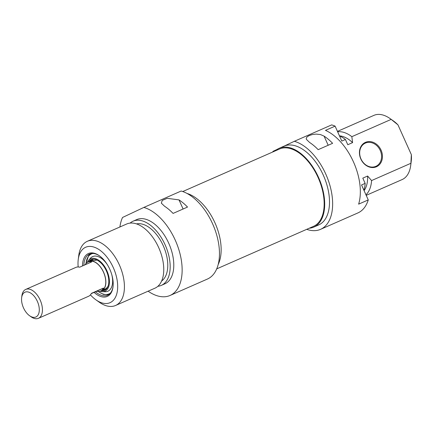 <?xml version="1.0" encoding="UTF-8"?>
<svg xmlns="http://www.w3.org/2000/svg" width="433" height="433" viewBox="0 0 433 433"><rect width="100%" height="100%" fill="white"/><g stroke="black" fill="none" stroke-linecap="round" stroke-linejoin="round"><path stroke-width="0.65" d="M216.727 268.871L313.492 226.351A42.234 23.858 -113.7 0 0 318.093 177.514A42.234 23.858 -113.7 0 0 279.512 149.017L182.742 191.538M87.926 262.095A15.94 9.006 66.3 0 1 89.025 261.44A15.94 9.006 66.3 0 1 103.676 272.411A15.94 9.006 66.3 0 1 101.847 290.624A15.94 9.006 66.3 0 1 100.618 290.987M23.496 307.863A13.547 7.653 66.3 0 1 21.65 297.666A13.547 7.653 66.3 0 1 31.614 293.72A13.547 7.653 66.3 0 1 39.241 311.078A13.547 7.653 66.3 0 1 29.596 315.749A13.547 7.653 66.3 0 1 23.496 307.863M29.596 315.749L31.144 316.842A15.777 8.914 -113.7 0 0 38.45 318.304A15.777 8.914 -113.7 0 0 40.264 300.275A15.777 8.914 -113.7 0 0 25.758 289.412A15.777 8.914 -113.7 0 0 21.894 295.788L21.65 297.666M85.133 264.785A15.777 8.914 66.3 0 1 87.883 262.117L89.09 261.586A15.777 8.914 66.3 0 1 103.595 272.444A15.777 8.914 66.3 0 1 101.782 290.478L100.58 291.008A15.777 8.914 66.3 0 1 96.748 291.225L91.287 293.628M87.883 262.117A15.777 8.914 66.3 0 1 91.709 261.895L79.672 267.188A15.777 8.914 -113.7 0 0 75.845 267.405L25.758 289.412M38.45 318.304L88.538 296.296A15.777 8.914 -113.7 0 0 91.433 293.352L103.471 288.059A15.777 8.914 66.3 0 1 100.58 291.008M103.471 288.059L96.748 291.225M89.263 261.337A16.735 9.456 66.3 0 1 89.463 261.077A16.735 9.456 66.3 0 1 91.352 259.556M104.808 290.186A16.735 9.456 66.3 0 1 102.085 290.516M88.787 261.554A16.735 9.456 66.3 0 1 88.992 261.288A16.735 9.456 66.3 0 1 91.114 259.654A16.735 9.456 66.3 0 1 106.496 271.172A16.735 9.456 66.3 0 1 104.575 290.294A16.735 9.456 66.3 0 1 101.603 290.722M87.336 262.398A17.693 9.991 66.3 0 1 88.489 260.504A17.693 9.991 66.3 0 1 88.565 260.412A17.693 9.991 66.3 0 1 106.994 270.955A17.693 9.991 66.3 0 1 102.291 291.658A17.693 9.991 66.3 0 1 100.001 291.22M90.243 258.441A18.922 10.69 66.3 0 1 90.329 258.344A18.922 10.69 66.3 0 1 107.541 264.974M111.763 274.592A18.922 10.69 66.3 0 1 105.008 291.755L102.291 291.658M88.846 255.324A22.473 12.698 66.3 0 1 90.649 253.695M83.85 265.348A22.473 12.698 66.3 0 1 89.355 254.16A22.473 12.698 66.3 0 1 89.528 254.084A22.473 12.698 66.3 0 1 99.606 255.935M113.056 286.554A22.473 12.698 66.3 0 1 107.606 295.23A22.473 12.698 66.3 0 1 95.471 291.788M94.113 292.389A23.431 13.234 -113.7 0 0 113.008 286.96A23.431 13.234 -113.7 0 0 99.271 255.692A23.431 13.234 -113.7 0 0 88.24 253.608A23.431 13.234 -113.7 0 0 82.492 265.949M78.178 266.972A30.283 17.109 66.3 0 1 78.243 259.481A30.283 17.109 66.3 0 1 85.431 247.357A30.283 17.109 66.3 0 1 116.85 278.571A30.283 17.109 66.3 0 1 96.002 299.89A30.283 17.109 66.3 0 1 90.437 294.873M96.002 299.89L99.319 302.239A35.062 19.81 -113.7 0 0 115.562 305.487A35.062 19.81 -113.7 0 0 119.589 265.418A35.062 19.81 -113.7 0 0 87.352 241.284A35.062 19.81 -113.7 0 0 87.082 241.408A35.062 19.81 -113.7 0 0 78.757 255.443L78.243 259.481M87.352 241.284L126.685 224.002A35.062 19.81 66.3 0 1 158.927 248.136A35.062 19.81 66.3 0 1 154.9 288.205L115.562 305.487M136.536 223.904A31.398 17.737 66.3 0 1 163.447 246.15A31.398 17.737 66.3 0 1 161.628 281.012M130.117 223.098A35.062 19.81 66.3 0 1 132.834 221.301A35.062 19.81 66.3 0 1 133.104 221.182A35.062 19.81 66.3 0 1 165.341 245.316A35.062 19.81 66.3 0 1 161.314 285.385A35.062 19.81 66.3 0 1 157.883 286.289M133.104 221.182L136.714 219.596A35.062 19.81 66.3 0 1 168.957 243.73A35.062 19.81 66.3 0 1 164.924 283.799L161.314 285.385M119.903 226.984A47.814 27.014 66.3 0 1 122.528 217.469L143.837 207.429A47.814 27.014 66.3 0 1 179.127 250.561A47.814 27.014 66.3 0 1 170.055 295.468A47.814 27.014 66.3 0 1 148.113 291.187M170.055 295.468L207.38 279.069A47.814 27.014 -113.7 0 0 216.451 234.161A47.814 27.014 -113.7 0 0 181.156 191.029L143.837 207.429M187.018 193.443A43.035 24.308 66.3 0 1 215.217 223.401A43.035 24.308 66.3 0 1 218.21 264.433M178.997 199.878A47.814 27.014 66.3 0 1 187.532 207.061L173.081 213.409A47.814 27.014 -113.7 0 0 164.545 206.227L161.341 203.164L162.229 200.419L167.198 198.314L178.997 199.878L183.099 209.009M272.736 151.994A47.814 27.014 66.3 0 1 273.028 151.339L277.163 149.39M283.842 146.24L294.337 141.299A47.814 27.014 66.3 0 1 329.627 184.431A47.814 27.014 66.3 0 1 320.555 229.338A47.814 27.014 66.3 0 1 306.721 229.328M320.555 229.338L357.88 212.939A47.814 27.014 -113.7 0 0 368.256 199.916L358.627 204.149A47.814 27.014 -113.7 0 0 325.47 130.371L335.099 126.138A47.814 27.014 -113.7 0 0 331.662 124.899L294.337 141.299M324.079 136.13A47.814 27.014 66.3 0 1 332.614 143.312L318.163 149.661A47.814 27.014 -113.7 0 0 309.627 142.479L306.423 139.415L306.223 138.408L307.051 136.893L309.238 135.54L312.426 134.533L316.058 134.089L320.469 134.555L324.079 136.13L328.182 145.261M335.099 126.138L341.816 141.077L345.426 139.491L347.786 144.73L352.597 142.614L351.84 136.671L391.178 119.384L397.959 124.85L411.35 154.641L410.906 163.284L371.574 180.566L367.617 176.031L362.8 178.147L365.154 183.386L361.544 184.972L368.256 199.916M381.056 150.116A13.391 11.047 64.8 0 0 361.133 146.208A13.391 11.047 64.8 0 0 370.637 167.36A13.391 11.047 64.8 0 0 381.056 150.116M410.906 163.284A35.062 19.81 66.3 0 1 410.706 165.417L411.22 161.385A30.283 17.109 -113.7 0 0 411.35 154.641M397.959 124.85A30.283 17.109 -113.7 0 0 393.462 120.969L390.144 118.62A35.062 19.81 66.3 0 1 391.178 119.384M360.987 158.949A12.752 10.522 -115.2 0 1 365.187 143.182A12.752 10.522 -115.2 0 1 380.25 150.484A12.752 10.522 -115.2 0 1 376.05 166.25A12.752 10.522 -115.2 0 1 360.987 158.949M337.459 131.388L373.901 115.373A35.062 19.81 66.3 0 1 390.144 118.62M351.84 136.671A35.062 19.81 -113.7 0 0 337.648 131.8M352.597 142.614A31.398 17.737 -113.7 0 0 339.472 135.87M345.426 139.491A35.062 19.81 -113.7 0 0 339.515 135.962M410.706 165.417A35.062 19.81 66.3 0 1 402.111 179.576L366.21 195.353M365.95 194.774A35.062 19.81 -113.7 0 0 371.574 180.566M279.193 148.286L284.01 146.17A43.035 24.308 66.3 0 1 323.575 175.787A43.035 24.308 66.3 0 1 318.628 224.965L313.817 227.081A43.035 24.308 -113.7 0 0 318.758 177.903A43.035 24.308 -113.7 0 0 279.193 148.286A43.035 24.308 -113.7 0 0 278.863 148.432A43.035 24.308 -113.7 0 0 275.253 150.89M309.232 228.223A43.035 24.308 -113.7 0 0 313.817 227.081M364.083 190.623A31.398 17.737 -113.7 0 0 367.617 176.031M363.926 190.276A35.062 19.81 -113.7 0 0 365.154 183.386M89.55 261.207A16.573 9.364 66.3 0 1 92.987 259.199M106.177 289.217A16.573 9.364 66.3 0 1 102.372 290.391M86.037 263.481A21.834 12.335 66.3 0 1 88.705 256.06A21.834 12.335 66.3 0 1 92.933 253.467M110.366 293.136A21.834 12.335 66.3 0 1 98.323 291.441M101.847 290.624L105.847 288.865M89.025 261.44L93.025 259.681M90.908 260.98L96.97 260.081M108.223 285.693L107.33 287.371L105.23 289.136L103.465 289.547M88.565 260.412L90.329 258.344M90.632 253.7L88.695 255.443L85.842 263.708M98.026 291.431L103.492 294.456L108.634 294.673"/></g></svg>
